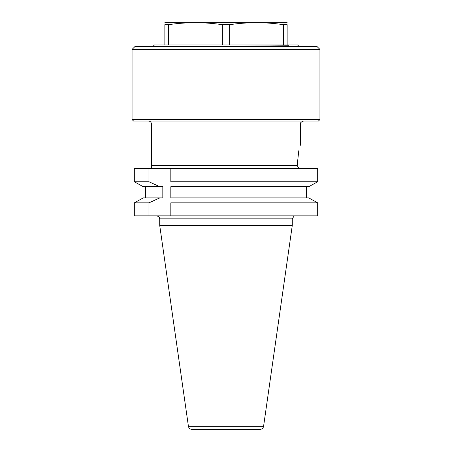 <?xml version="1.0" encoding="UTF-8"?>
<svg xmlns="http://www.w3.org/2000/svg" width="452" height="452" viewBox="0 0 452 452"><rect width="100%" height="100%" fill="white"/><g stroke="black" fill="none" stroke-linecap="round" stroke-linejoin="round"><path stroke-width="0.68" d="M164.861 22.69L287.139 22.69M222.367 44.968L222.367 24.691L229.633 24.691C247.589 22.052 265.55 22.052 283.506 24.691L287.139 24.691C287.139 22.052 287.139 22.052 287.139 24.691L287.139 44.968M164.861 44.968L164.861 24.691C164.861 22.052 164.861 22.052 164.861 24.691L168.494 24.691C186.45 22.052 204.411 22.052 222.367 24.691M168.494 44.968L168.494 24.691M229.633 44.968L229.633 24.691M283.506 44.968L283.506 24.691M288.195 46.46A0.655 0.571 90 0 1 288.478 45.889L289.28 46.46M190.863 46.46L288.675 45.759M152.929 46.46L154.42 44.968L297.58 44.968L299.071 46.46M132.052 119.526L319.948 119.526L319.948 49.443L132.052 49.443L132.052 119.526L133.543 121.017L318.457 121.017L319.948 119.526M132.052 49.443L135.035 46.46L316.965 46.46L319.948 49.443M150.996 168.438L151.443 168.393L151.443 124.001L300.557 124.001C299.964 123.068 300.959 122.074 303.541 121.017M298.772 150.753L297.173 165.455L298.772 150.753C301.088 142.391 301.088 142.391 298.772 150.753M300.055 146.047L300.557 144.431L300.557 124.001M308.778 197.897L317.677 202.846L308.778 197.897L170.828 197.897L170.828 186.704L308.778 186.704L317.677 181.755L308.778 186.704M134.323 202.846L134.323 215.858L134.323 202.846L143.222 197.897L159.782 197.897L148.951 202.846L134.323 202.846L143.222 197.897M148.951 181.755L134.323 181.755L143.222 186.704L134.323 181.755L134.323 168.438L148.951 168.438L148.951 181.755L159.782 186.704L162.822 186.704L162.822 197.897L159.782 197.897M145.629 197.897L145.629 186.704M143.222 186.704L159.782 186.704M134.323 181.755L134.323 168.438M170.828 186.704L170.828 197.897M170.828 202.846L317.677 202.846L317.677 215.858L170.828 215.858L170.828 202.846M306.371 197.897L306.371 186.704M170.828 168.438L170.828 181.755L317.677 181.755L317.677 168.438L148.951 168.438M188.422 426.326C188.84 428.225 190.021 429.253 191.964 429.4L260.036 429.4C261.979 429.253 263.16 428.225 263.578 426.326L188.422 426.326L159.714 225.401L159.714 218.841C159.144 217.96 160.81 217.276 156.731 215.858M159.714 225.401L292.286 225.401L292.286 218.841L293.998 216.141M151.443 168.393L151.443 165.455L297.173 165.455L298.772 168.297L299.732 168.438M134.323 215.858L148.951 215.858L148.951 202.846M148.951 215.858L170.828 215.858M298.772 168.297L297.173 165.455M148.459 121.017C150.267 121.198 151.262 122.193 151.443 124.001M244.436 46.46L288.478 45.889M292.286 218.841L159.714 218.841M263.578 426.326L292.286 225.401"/></g></svg>
